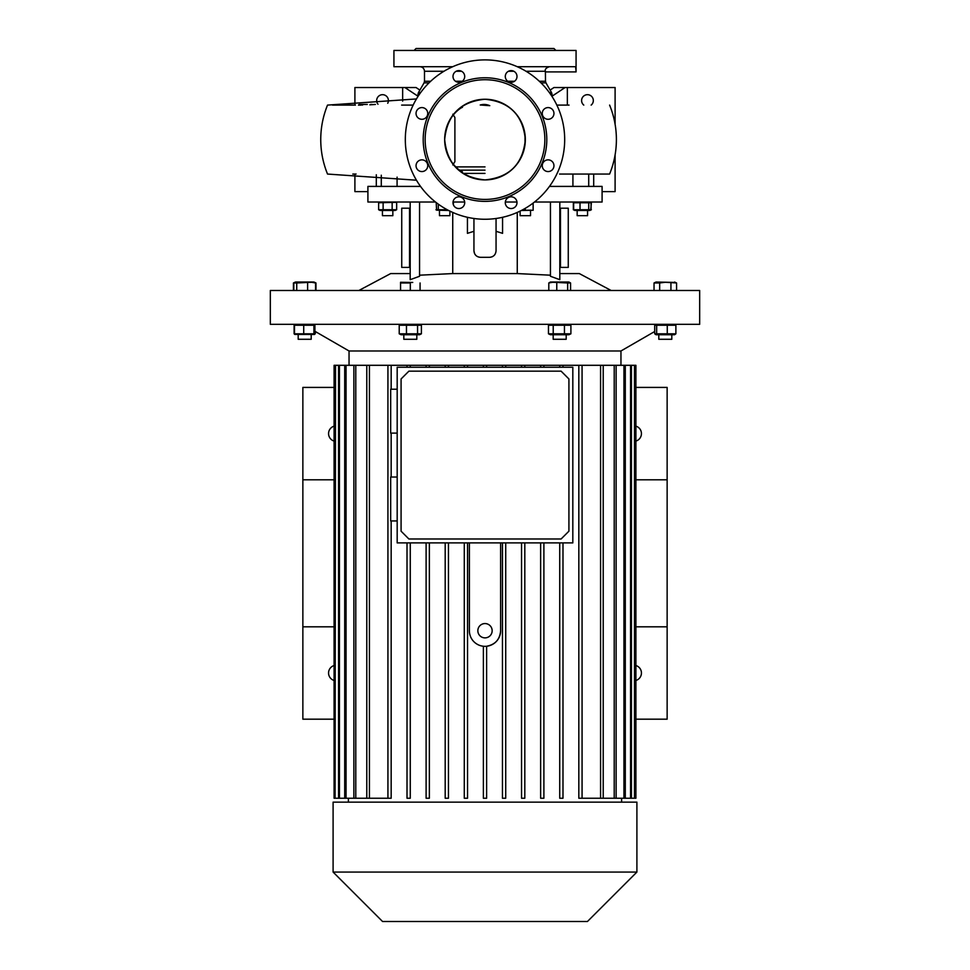 <?xml version="1.0" encoding="UTF-8"?>
<svg xmlns="http://www.w3.org/2000/svg" width="970" height="970" viewBox="0 0 970 970"><rect width="100%" height="100%" fill="white"/><g stroke="black" fill="none" stroke-linecap="round" stroke-linejoin="round"><path stroke-width="1.45" d="M485 324.32L699.673 324.32L699.673 290.491L270.327 290.491L270.327 324.32L485 324.32M314.498 334.48L294.795 334.432L294.116 333.801L294.116 325.253L295.426 324.32M295.474 325.253L314.911 325.253L313.928 325.253L313.928 333.801L303.719 333.801L303.719 325.253M349.042 365.302L349.042 350.982L620.958 350.982L654.714 331.497M548.462 333.801L550.414 334.735L568.953 334.735L570.906 333.801L548.462 333.801L548.462 325.253L570.906 325.253L568.953 324.32M654.714 333.801L656.035 334.735L674.574 334.735L675.884 333.801L654.714 333.801L654.714 325.253L675.884 325.253L674.574 324.32M399.216 333.801L401.046 334.735L419.586 334.735L421.416 333.801L399.216 333.801L399.216 325.253L421.416 325.253L419.586 324.32M417.561 333.801L417.561 325.253M406.466 333.801L406.466 325.253M401.046 324.32L399.216 325.253M421.416 333.801L421.416 325.253M403.811 334.735L403.811 339.282L416.821 339.282L416.821 334.735M654.714 325.253L656.035 324.32M671.81 334.735L671.81 339.282L658.8 339.282L658.8 334.735M656.666 333.801L656.666 325.253M667.263 333.801L667.263 325.253M675.884 333.801L675.884 325.253M548.462 325.253L550.414 324.32M570.906 333.801L570.906 325.253M566.189 334.735L566.189 339.282L553.179 339.282L553.179 334.735M553.215 333.801L553.215 325.253M564.443 333.801L564.443 325.253M550.439 275.189L517.265 273.576L452.735 273.576L452.735 212.442M611.136 290.491L579.32 273.576L559.811 273.576M559.811 202.027L559.811 279.675L550.439 276.28L550.439 202.027M567.656 282.973L570.566 282.973L568.953 282.04L550.414 282.04L548.802 282.973L552.779 282.27L567.656 282.973L567.656 290.491M570.566 290.491L570.566 282.973M556.768 290.491L556.768 282.973M548.802 290.491L548.802 282.973M412.735 282.452L400.561 282.27L400.561 282.973L410.322 282.973L410.322 290.491M420.071 290.491L420.071 282.973M400.561 290.491L400.561 282.27M402.974 282.452L400.561 282.973M676.563 290.491L676.563 282.973L665.299 282.27L659.673 282.973L659.673 290.491M675.399 282.428L656.035 282.04L654.035 282.973L659.673 282.973M670.937 290.491L670.937 282.973M654.035 290.491L654.035 282.973M296.735 282.973L311.6 282.27L315.577 282.973L313.965 282.04L295.426 282.04L293.813 282.973L296.735 282.973L296.735 290.491M307.611 290.491L307.611 282.973M293.813 290.491L293.813 282.973M315.577 290.491L315.577 282.973M502.569 217.304L502.569 233.346L496.058 231.296L496.058 250.818C495.67 254.758 493.512 256.929 489.559 257.317L480.441 257.317C476.5 256.941 474.33 254.77 473.942 250.818L473.942 231.296L467.431 233.346L467.431 217.304M455.754 166.901L485 166.901M414.093 50.452L416.045 48.5L553.955 48.5L555.907 50.452M452.723 66.712L393.929 66.712L393.929 50.452L576.071 50.452L576.071 71.913L545.504 71.913L545.395 71.271L545.504 81.25L539.296 81.25M517.277 66.712L575.659 66.712L576.071 71.913M575.792 68.858L575.659 66.712M358.451 105.1L360.622 105.1M360.682 105.1L361.289 105.1M416.457 98.94L327.533 105.1C323.034 116.145 320.767 127.64 320.743 139.571C320.767 151.502 323.034 162.996 327.533 174.054L416.457 180.214M332.516 105.1L355.444 105.1M401.641 105.1L413.159 105.1M569.05 105.1L557.592 105.1M560.987 105.1L565.886 105.1M367.291 104.445L359.033 104.445L359.033 105.1M370.661 104.445L372.14 104.445M352.813 174.054L356.099 174.054M609.609 105.1C614.107 116.145 616.374 127.64 616.399 139.571C616.374 151.502 614.107 162.996 609.609 174.054L559.581 174.054M572.918 186.41L572.918 174.054M397.082 177.122L397.082 186.41M381.283 186.41L381.283 175.206M376.299 186.41L376.299 174.77M593.701 186.41L593.701 174.054M588.717 186.41L588.717 174.054M464.715 202.681A5.856 5.856 0 0 0 458.858 196.825A5.856 5.856 0 0 0 453.002 202.681A5.856 5.856 0 0 0 458.858 208.538A5.856 5.856 0 0 0 464.715 202.681M427.746 165.712A5.856 5.856 0 0 0 421.889 159.856A5.856 5.856 0 0 0 416.045 165.712A5.856 5.856 0 0 0 421.889 171.569A5.856 5.856 0 0 0 427.746 165.712M421.889 107.585A5.856 5.856 0 0 0 416.045 113.429A5.856 5.856 0 0 0 421.889 119.286A5.856 5.856 0 0 0 427.746 113.429A5.856 5.856 0 0 0 421.889 107.585M458.858 70.616A5.856 5.856 0 0 0 453.002 76.472A5.856 5.856 0 0 0 458.858 82.317A5.856 5.856 0 0 0 464.715 76.472A5.856 5.856 0 0 0 458.858 70.616M511.141 70.616A5.856 5.856 0 0 0 505.285 76.472A5.856 5.856 0 0 0 511.141 82.317A5.856 5.856 0 0 0 516.998 76.472A5.856 5.856 0 0 0 511.141 70.616M553.955 113.429A5.856 5.856 0 0 0 548.111 107.585A5.856 5.856 0 0 0 542.254 113.429A5.856 5.856 0 0 0 548.111 119.286A5.856 5.856 0 0 0 553.955 113.429M553.955 165.712A5.856 5.856 0 0 0 548.111 159.856A5.856 5.856 0 0 0 542.254 165.712A5.856 5.856 0 0 0 548.111 171.569A5.856 5.856 0 0 0 553.955 165.712M511.141 196.825A5.856 5.856 0 0 0 505.285 202.681A5.856 5.856 0 0 0 511.141 208.538A5.856 5.856 0 0 0 516.998 202.681A5.856 5.856 0 0 0 511.141 196.825M485 219.256A79.685 79.685 0 0 0 564.686 139.571A79.685 79.685 0 0 0 485 59.885A79.685 79.685 0 0 0 405.314 139.571A79.685 79.685 0 0 0 485 219.256M485 77.77A61.801 61.801 0 0 0 423.199 139.571A61.801 61.801 0 0 0 485 201.372A61.801 61.801 0 0 0 546.801 139.571A61.801 61.801 0 0 0 485 77.77M485 199.42A59.849 59.849 0 0 0 544.849 139.571A59.849 59.849 0 0 0 485 79.722A59.849 59.849 0 0 0 425.151 139.571A59.849 59.849 0 0 0 485 199.42M485 179.911A40.328 40.328 0 0 0 525.328 139.571A40.328 40.328 0 0 0 485 99.243A40.328 40.328 0 0 0 444.672 139.571A40.328 40.328 0 0 0 485 179.911C460.507 177.51 447.061 164.075 444.672 139.571C447.061 115.078 460.507 101.632 485 99.243C509.492 101.632 522.939 115.078 525.328 139.571C522.939 164.075 509.492 177.51 485 179.911M489.777 105.669C486.637 104.311 483.448 104.081 480.223 105.002L489.777 105.669M452.82 164.948L454.894 161.687L454.894 117.455L452.82 114.205M549.481 66.712C546.086 67.815 544.728 69.331 545.395 71.271L526.043 71.271M615.101 154.848L615.101 191.611L602.091 191.611M567.353 105.1L567.353 87.53L565.073 87.53L552.003 96.236M565.073 87.53L553.955 87.53L550.099 90.089M615.101 124.305L615.101 87.53L567.353 87.53M591.142 105.1A5.856 5.856 0 0 0 587.456 94.684A5.856 5.856 0 0 0 583.782 105.1M367.909 191.611L354.899 191.611L354.899 174.054M417.997 96.236L404.926 87.53L402.647 87.53L402.647 101.147M404.926 87.53L416.045 87.53L419.901 90.089M354.899 105.1L354.899 87.53L402.647 87.53M377.997 104.239A5.856 5.856 0 0 1 382.544 94.684A5.856 5.856 0 0 1 387.733 103.256M375.414 104.445L369.8 104.821M494.87 254.564L494.021 255.546M492.663 256.529L492.008 256.832M490.784 257.195L489.559 257.317M479.18 257.195L477.422 256.577M475.846 255.413L474.682 253.837M474.524 253.497L473.942 250.818M419.561 275.189L452.735 273.576M410.189 267.405L401.738 267.405L401.738 208.198L410.189 208.198M409.534 267.405L409.534 208.198M419.561 202.027L419.561 276.28L410.189 279.675L410.189 202.027M505.321 202.027L516.962 202.027M534.506 202.027L602.091 202.027L602.091 186.41L549.469 186.41M420.531 186.41L367.909 186.41L367.909 202.027L435.494 202.027M453.038 202.027L464.678 202.027M591.069 202.766L591.069 209.738L588.741 209.738L588.741 202.766L591.069 202.766L589.784 202.027L591.373 202.766L590.742 209.993M588.741 209.738L573.658 209.738L573.658 202.766L574.943 202.027L573.985 202.5M380.216 202.027L378.627 202.766L395.724 202.33M453.378 204.731L453.378 202.766M448.637 210.478L436.585 210.175L436.197 202.572M447 209.738L438.294 209.738L438.294 204.137M438.294 209.738L435.966 209.738M439.471 210.478L439.471 215.679L449.874 215.679L449.874 211.108M383.126 209.738L378.627 209.738L380.216 210.478L395.057 210.478L396.657 209.738L383.126 209.738L383.126 202.766M392.147 209.738L392.147 202.766L393.323 202.342M378.627 209.738L378.627 202.766M379.743 210.15L380.883 210.296M382.01 202.354L380.883 202.209M393.262 210.15L394.402 210.296M395.53 202.354L394.402 202.209M396.657 209.738L396.657 202.766M382.435 210.478L382.435 215.679L392.838 215.679L392.838 210.478L392.838 215.679M591.373 209.738L589.784 210.478L574.943 210.478L573.343 209.738L573.343 202.766M590.742 202.5L591.373 202.766M573.985 209.993L573.343 209.738M591.069 209.738L589.784 210.478M580.024 209.738L580.024 202.766L588.741 202.766M573.658 202.766L580.024 202.766M573.658 209.738L574.943 210.478M577.162 210.478L577.162 215.679L587.565 215.679L587.565 210.478L587.565 215.679M473.942 218.492L473.942 231.296M496.058 218.492L496.058 231.296M410.189 273.576L390.68 273.576L358.864 290.491M560.466 211.46L560.466 267.405L568.262 267.405L568.262 208.198L560.466 208.198L560.466 211.46L559.811 211.46M559.811 208.198L560.466 208.198M560.466 267.405L559.811 267.405M467.54 367.254L467.54 365.302L464.278 365.302L464.278 367.254L464.278 365.302L445.194 365.302L445.194 367.254L445.194 365.302L426.109 365.302L426.109 367.254L426.109 365.302L407.012 365.302L407.012 367.254L407.012 365.302L334.092 365.302L334.092 798.237L335.099 798.237L335.099 365.302M467.54 365.302L600.563 365.302L600.563 798.237L603.219 798.237L603.219 365.302L600.563 365.302M603.219 365.302L614.216 365.302L614.216 798.237L616.12 798.237L616.12 365.302L614.216 365.302M616.12 365.302L623.952 365.302L623.952 798.237L625.286 798.237L625.286 365.302L623.952 365.302M625.286 365.302L630.573 365.302L630.573 798.237L631.434 798.237L631.434 365.302L630.573 365.302M631.434 365.302L634.489 365.302L634.489 798.237L634.489 365.302M634.901 798.237L635.908 798.237L635.908 365.302L634.901 365.302M578.823 798.237L578.823 365.302L578.823 798.237L600.563 798.237M559.726 798.237L559.726 542.897L559.726 798.237L562.988 798.237L562.988 542.897M540.642 798.237L540.642 542.897L540.642 798.237L543.891 798.237L543.891 542.897M521.557 798.237L521.557 542.897L521.557 798.237L524.806 798.237L524.806 542.897M502.46 798.237L502.46 542.897L502.46 798.237L505.722 798.237L505.722 542.897M483.375 646.25L483.375 798.237L486.625 798.237L486.625 646.25C495.233 644.626 499.902 639.448 500.617 630.718L500.617 542.897M485 637.872A7.154 7.154 0 0 0 492.154 630.718A7.154 7.154 0 0 0 485 623.564A7.154 7.154 0 0 0 477.846 630.718A7.154 7.154 0 0 0 485 637.872M469.383 542.897L469.383 630.718A15.617 15.617 0 0 0 485 646.335A15.617 15.617 0 0 0 500.617 630.718M635.908 626.814L667.142 626.814L667.142 719.182L635.908 719.182M635.908 479.798L667.142 479.798L667.142 626.814M635.908 387.418L667.142 387.418L667.142 479.798M335.511 365.302L335.099 798.237M339.427 365.302L339.427 798.237L338.566 798.237L338.566 365.302M346.047 365.302L346.047 798.237L344.714 798.237L344.714 365.302M355.784 365.302L355.784 798.237L353.88 798.237L353.88 365.302M369.437 365.302L369.437 798.237L366.781 798.237L366.781 365.302M334.092 479.798L302.858 479.798L302.858 719.182L334.092 719.182M334.092 626.814L302.858 626.814M334.092 387.418L302.858 387.418L302.858 479.798M502.46 367.254L502.46 365.302L502.46 367.254M505.722 365.302L505.722 367.254M521.557 367.254L521.557 365.302L521.557 367.254M524.806 365.302L524.806 367.254M540.642 367.254L540.642 365.302L540.642 367.254M543.891 365.302L543.891 367.254M559.726 367.254L559.726 365.302L559.726 367.254M562.988 365.302L562.988 367.254M582.073 365.302L582.073 798.237M448.443 367.254L448.443 365.302M429.358 367.254L429.358 365.302M410.274 367.254L410.274 365.302M387.927 365.302L387.927 798.237L387.927 365.302M391.177 520.938L391.177 798.237L369.437 798.237M391.177 477.034L391.177 433.117M391.177 389.212L391.177 365.302M603.219 798.237L614.216 798.237M616.12 798.237L623.952 798.237M625.286 798.237L630.573 798.237M631.434 798.237L634.489 798.237M483.375 367.254L483.375 365.302M486.625 367.254L486.625 365.302M366.781 798.237L355.784 798.237M353.88 798.237L346.047 798.237M344.714 798.237L339.427 798.237M338.566 798.237L335.511 798.237M485 802.141L636.902 802.141L636.902 872.066L333.098 872.066L333.098 802.141L485 802.141M333.098 872.066L382.544 921.5L587.456 921.5L636.902 872.066M464.278 798.237L464.278 542.897L464.278 798.237L467.54 798.237L467.54 542.897M445.194 798.237L445.194 542.897L445.194 798.237L448.443 798.237L448.443 542.897M426.109 798.237L426.109 542.897L426.109 798.237L429.358 798.237L429.358 542.897M407.012 798.237L407.012 542.897L407.012 798.237L410.274 798.237L410.274 542.897M397.179 367.254L397.179 542.897L572.821 542.897L572.821 367.254L397.179 367.254M397.179 389.212L390.68 389.212L390.68 433.117L397.179 433.117M397.179 477.034L390.68 477.034L390.68 520.938L397.179 520.938M568.917 378.967L561.109 371.158L408.891 371.158L401.083 378.967L401.083 531.184L408.891 538.993L561.109 538.993L568.917 531.184L568.917 378.967M334.092 426.145A7.808 7.808 0 0 0 334.092 441.083M334.092 665.529A7.808 7.808 0 0 0 334.092 680.467M635.908 680.467A7.808 7.808 0 0 0 635.908 665.529M635.908 441.083A7.808 7.808 0 0 0 635.908 426.145M303.719 333.801L295.474 333.801M314.911 333.801L313.928 333.801L314.911 333.801L314.911 325.253M311.2 334.735L311.2 339.282L298.19 339.282L298.19 334.735L298.19 339.282M294.492 333.801L294.492 325.253M531.196 210.15L521.727 210.296M533.136 210.296L521.363 210.478M523.4 210.15L525.328 209.738L525.328 208.308M520.126 211.108L520.126 215.679L530.529 215.679L530.529 210.478M533.136 209.738L533.136 203.082M315.286 333.801L315.286 331.497M293.437 290.491L293.437 282.973L294.225 282.634M315.165 282.634L315.965 282.973L315.965 290.491M459.659 170.15L485 170.15M463.042 173.4L485 173.4M517.265 273.576L517.265 212.442M461.55 71.271L456.167 71.271M443.957 71.271L424.496 71.271C424.229 68.506 422.714 66.991 419.949 66.712M507.759 81.25L514.524 81.25M513.833 71.271L508.45 71.271M429.007 82.874L424.06 82.874L424.496 81.25L430.704 81.25M455.476 81.25L462.241 81.25M424.06 82.874L418.434 92.635L420.604 92.635M549.396 92.635L551.566 92.635L545.94 82.874L540.993 82.874M551.566 92.635L552.003 94.26L550.548 94.26M419.452 94.26L417.997 94.26L417.997 96.43M362.55 104.445L362.55 105.087M410.189 211.46L409.534 211.46M409.534 264.143L410.189 264.143M559.811 264.143L560.466 264.143M620.958 365.302L620.958 350.982M674.574 282.04L676.563 282.973M424.496 81.25L424.496 71.271M552.003 96.43L552.003 94.26M462.375 107.403C463.684 106.251 445.23 115.163 444.672 139.571C445.23 163.978 463.684 172.89 462.375 171.751L459.453 170.781M525.025 144.518L525.012 134.527M545.94 82.874L545.504 81.25M418.434 92.635L417.997 94.26M395.057 210.478L395.724 210.175M621.612 802.141L621.612 798.237M349.042 350.982L314.911 331.279M348.388 802.141L348.388 798.237M295.426 282.04L293.437 282.973M313.965 282.04L315.965 282.973"/></g></svg>

